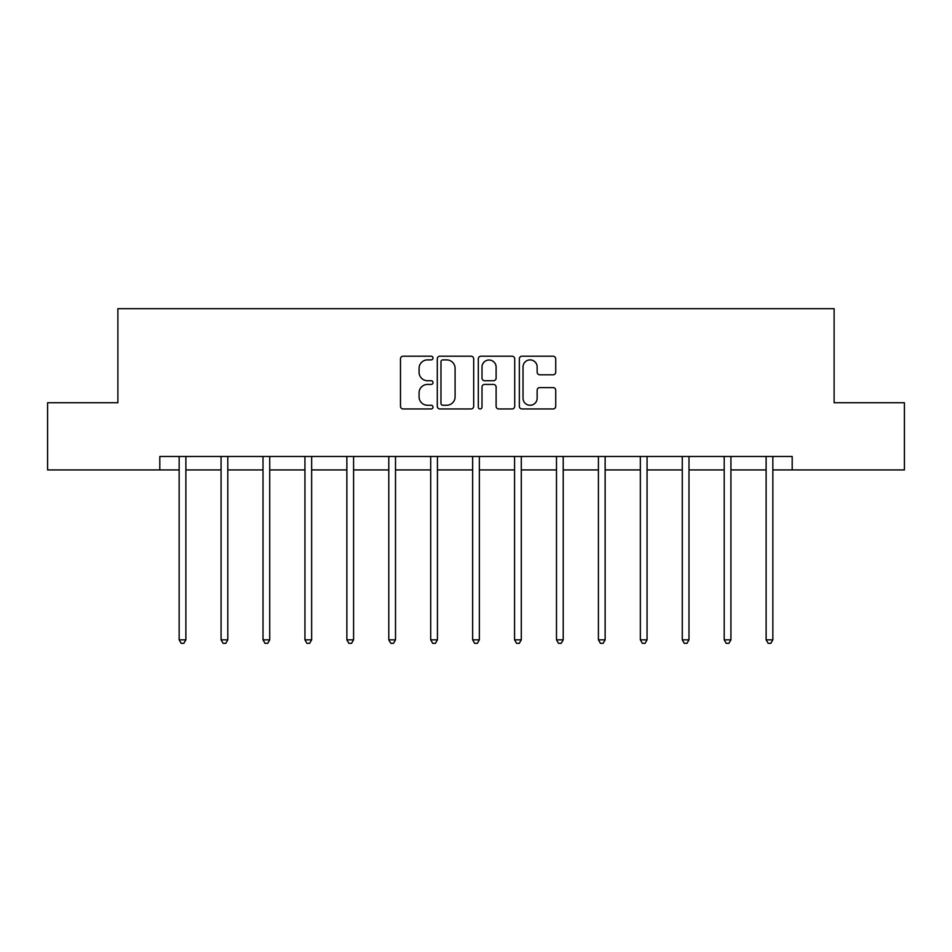 <?xml version="1.0" encoding="UTF-8"?>
<svg xmlns="http://www.w3.org/2000/svg" width="952" height="952" viewBox="0 0 952 952"><rect width="100%" height="100%" fill="white"/><g stroke="black" fill="none" stroke-linecap="round" stroke-linejoin="round"><path stroke-width="1.43" d="M433.005 358.047A1.845 1.845 0 0 0 431.149 356.203L403.124 356.203A2.642 2.642 0 0 0 400.483 358.833L400.483 406.325A2.642 2.642 0 0 0 403.124 408.955L431.149 408.955A1.845 1.845 0 0 0 433.005 407.111A1.845 1.845 0 0 0 431.149 405.266L427.531 405.266A8.437 8.437 0 0 1 419.082 396.829L419.082 392.867A8.437 8.437 0 0 1 427.531 384.43L431.149 384.43A1.845 1.845 0 0 0 433.005 382.585A1.845 1.845 0 0 0 431.149 380.729L427.531 380.729A8.437 8.437 0 0 1 419.082 372.291L419.082 368.329A8.437 8.437 0 0 1 427.531 359.892L431.149 359.892A1.845 1.845 0 0 0 433.005 358.047M553.1 374.802A2.642 2.642 0 0 0 555.73 372.161L555.73 358.833A2.642 2.642 0 0 0 553.1 356.203L521.97 356.203A2.642 2.642 0 0 0 519.328 358.833L519.328 406.325A2.642 2.642 0 0 0 521.97 408.955L553.1 408.955A2.642 2.642 0 0 0 555.73 406.325L555.73 390.225A2.642 2.642 0 0 0 553.1 387.595L539.772 387.595A2.642 2.642 0 0 0 537.142 390.225L537.142 398.21A7.057 7.057 0 0 1 530.085 405.266A7.057 7.057 0 0 1 523.029 398.21L523.029 366.948A7.057 7.057 0 0 1 530.085 359.892A7.057 7.057 0 0 1 537.142 366.948L537.142 372.161A2.642 2.642 0 0 0 539.772 374.802L553.1 374.802M159.805 469.931L47.6 469.931L47.6 402.732L117.881 402.732L117.881 308.674L834.119 308.674L834.119 402.732L904.4 402.732L904.4 469.931L792.195 469.931L792.195 456.484L159.805 456.484L159.805 469.931L179.155 469.931M473.691 358.833A2.642 2.642 0 0 0 471.05 356.203L439.919 356.203A2.642 2.642 0 0 0 437.289 358.833L437.289 406.325A2.642 2.642 0 0 0 439.919 408.955L471.05 408.955A2.642 2.642 0 0 0 473.691 406.325L473.691 358.833M480.95 356.203L512.081 356.203A2.642 2.642 0 0 1 514.711 358.833L514.711 406.325A2.642 2.642 0 0 1 512.081 408.955L498.753 408.955A2.642 2.642 0 0 1 496.111 406.325L496.111 387.059A2.642 2.642 0 0 0 493.481 384.43L484.639 384.43A2.642 2.642 0 0 0 481.998 387.059L481.998 407.111A1.845 1.845 0 0 1 480.153 408.955A1.845 1.845 0 0 1 478.309 407.111L478.309 358.833A2.642 2.642 0 0 1 480.95 356.203M185.878 469.931L221.078 469.931M227.802 469.931L263.014 469.931M269.725 469.931L304.938 469.931M311.649 469.931L346.861 469.931M353.585 469.931L388.785 469.931M395.508 469.931L430.709 469.931M437.432 469.931L472.644 469.931M479.356 469.931L514.568 469.931M521.291 469.931L556.492 469.931M563.215 469.931L598.415 469.931M605.139 469.931L640.351 469.931M647.062 469.931L682.275 469.931M688.986 469.931L724.198 469.931M730.922 469.931L766.122 469.931M772.846 469.931L792.195 469.931M442.823 359.892A1.845 1.845 0 0 0 440.978 361.736L440.978 403.422A1.845 1.845 0 0 0 442.823 405.266L446.655 405.266A8.437 8.437 0 0 0 455.092 396.829L455.092 368.329A8.437 8.437 0 0 0 446.655 359.892L442.823 359.892M496.111 367.079A7.057 7.057 0 0 0 489.054 360.023A7.057 7.057 0 0 0 481.998 367.079L481.998 378.099A2.642 2.642 0 0 0 484.639 380.729L493.481 380.729A2.642 2.642 0 0 0 496.111 378.099L496.111 367.079M186.223 456.484L186.068 456.877A2.689 2.689 0 0 0 185.878 457.888L185.878 639.839L179.155 639.839L179.155 457.888A2.689 2.689 0 0 0 178.964 456.877L178.809 456.484M185.878 639.839L183.855 643.326L181.177 643.326L179.155 639.839M228.159 456.484L227.992 456.877A2.689 2.689 0 0 0 227.802 457.888L227.802 639.839L221.078 639.839L221.078 457.888A2.689 2.689 0 0 0 220.888 456.877L220.733 456.484M227.802 639.839L225.791 643.326L223.101 643.326L221.078 639.839M270.082 456.484L269.928 456.877A2.689 2.689 0 0 0 269.725 457.888L269.725 639.839L263.014 639.839L263.014 457.888A2.689 2.689 0 0 0 262.811 456.877L262.657 456.484M269.725 639.839L267.714 643.326L265.025 643.326L263.014 639.839M312.006 456.484L311.851 456.877A2.689 2.689 0 0 0 311.649 457.888L311.649 639.839L304.938 639.839L304.938 457.888A2.689 2.689 0 0 0 304.747 456.877L304.58 456.484M311.649 639.839L309.638 643.326L306.949 643.326L304.938 639.839M353.93 456.484L353.775 456.877A2.689 2.689 0 0 0 353.585 457.888L353.585 639.839L346.861 639.839L346.861 457.888A2.689 2.689 0 0 0 346.671 456.877L346.504 456.484M353.585 639.839L351.562 643.326L348.872 643.326L346.861 639.839M395.865 456.484L395.699 456.877A2.689 2.689 0 0 0 395.508 457.888L395.508 639.839L388.785 639.839L388.785 457.888A2.689 2.689 0 0 0 388.594 456.877L388.44 456.484M395.508 639.839L393.485 643.326L390.808 643.326L388.785 639.839M437.789 456.484L437.623 456.877A2.689 2.689 0 0 0 437.432 457.888L437.432 639.839L430.709 639.839L430.709 457.888A2.689 2.689 0 0 0 430.518 456.877L430.363 456.484M437.432 639.839L435.421 643.326L432.732 643.326L430.709 639.839M479.713 456.484L479.558 456.877A2.689 2.689 0 0 0 479.356 457.888L479.356 639.839L472.644 639.839L472.644 457.888A2.689 2.689 0 0 0 472.442 456.877L472.287 456.484M479.356 639.839L477.345 643.326L474.655 643.326L472.644 639.839M521.636 456.484L521.482 456.877A2.689 2.689 0 0 0 521.291 457.888L521.291 639.839L514.568 639.839L514.568 457.888A2.689 2.689 0 0 0 514.377 456.877L514.211 456.484M521.291 639.839L519.268 643.326L516.579 643.326L514.568 639.839M563.56 456.484L563.405 456.877A2.689 2.689 0 0 0 563.215 457.888L563.215 639.839L556.492 639.839L556.492 457.888A2.689 2.689 0 0 0 556.301 456.877L556.135 456.484M563.215 639.839L561.192 643.326L558.515 643.326L556.492 639.839M605.496 456.484L605.329 456.877A2.689 2.689 0 0 0 605.139 457.888L605.139 639.839L598.415 639.839L598.415 457.888A2.689 2.689 0 0 0 598.225 456.877L598.07 456.484M605.139 639.839L603.128 643.326L600.438 643.326L598.415 639.839M647.419 456.484L647.253 456.877A2.689 2.689 0 0 0 647.062 457.888L647.062 639.839L640.351 639.839L640.351 457.888A2.689 2.689 0 0 0 640.149 456.877L639.994 456.484M647.062 639.839L645.051 643.326L642.362 643.326L640.351 639.839M689.343 456.484L689.188 456.877A2.689 2.689 0 0 0 688.986 457.888L688.986 639.839L682.275 639.839L682.275 457.888A2.689 2.689 0 0 0 682.072 456.877L681.918 456.484M688.986 639.839L686.975 643.326L684.286 643.326L682.275 639.839M731.267 456.484L731.112 456.877A2.689 2.689 0 0 0 730.922 457.888L730.922 639.839L724.198 639.839L724.198 457.888A2.689 2.689 0 0 0 724.008 456.877L723.841 456.484M730.922 639.839L728.899 643.326L726.209 643.326L724.198 639.839M773.191 456.484L773.036 456.877A2.689 2.689 0 0 0 772.846 457.888L772.846 639.839L766.122 639.839L766.122 457.888A2.689 2.689 0 0 0 765.932 456.877L765.777 456.484M772.846 639.839L770.822 643.326L768.145 643.326L766.122 639.839"/></g></svg>
